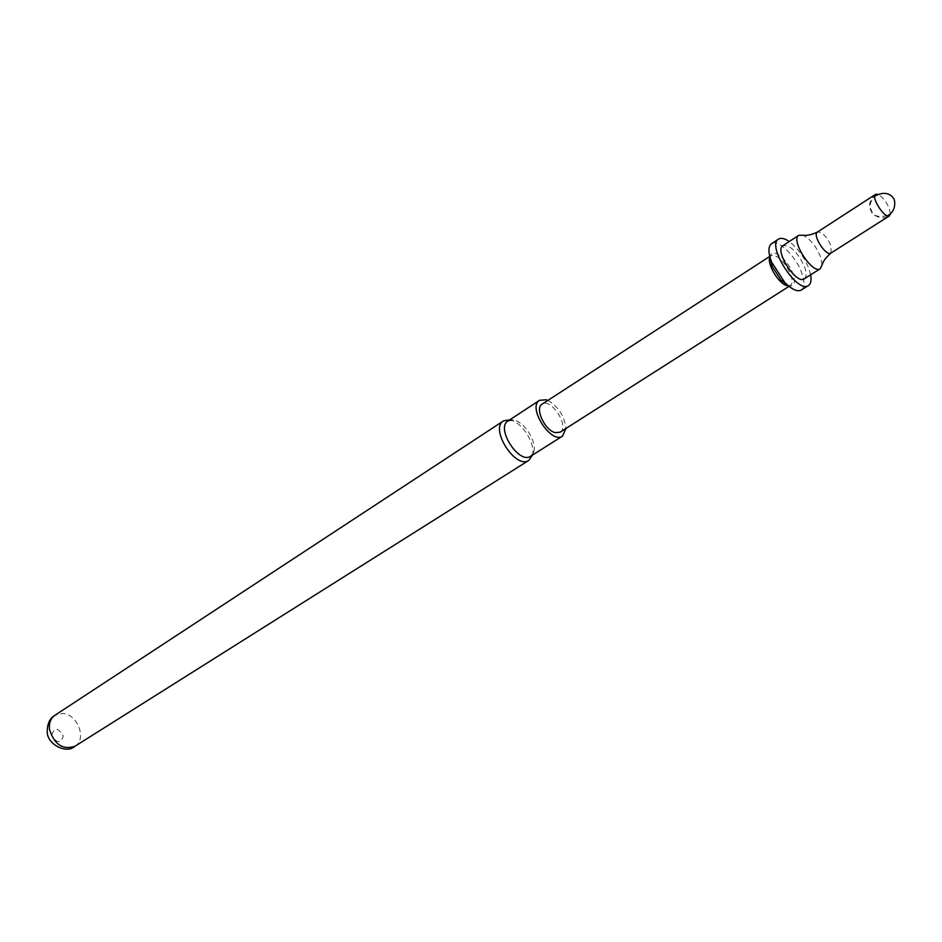<?xml version="1.0" encoding="UTF-8"?>
<svg xmlns="http://www.w3.org/2000/svg" width="942" height="942" viewBox="0 0 942 942"><rect width="100%" height="100%" fill="white"/><g stroke="black" fill="none" stroke-linecap="round" stroke-linejoin="round"><path stroke-width="0.71" stroke-dasharray="4.71 3.53" d="M801.277 290.054C804.586 287.51 804.786 281.976 801.901 273.427C796.273 256.624 777.974 238.609 771.498 243.731M770.238 258.132L770.568 255.682C772.628 247.169 788.501 260.263 792.999 274.04C795.495 281.952 794.506 285.921 790.02 285.932L787.653 285.214M810.638 274.817L808.99 268.917C804.397 257.284 797.815 248.158 789.243 241.541M804.256 278.856C806.587 277.054 806.717 273.109 804.645 267.01C797.662 252.067 790.42 244.944 782.92 245.662M822.083 264.902L820.576 256.848C816.043 246.121 810.191 238.915 803.008 235.229M830.974 253.068L831.032 245.709C826.687 236.466 822.201 231.897 817.562 232.003L817.468 232.062M890.39 213.858L889.272 208.441C886.092 201.317 882.265 196.584 877.791 194.276M788.56 285.979L790.373 285.497C792.505 283.848 792.646 280.28 790.809 274.77C784.545 261.252 777.974 254.846 771.109 255.541L769.92 256.989M560.113 432.19C569.957 426.797 551.082 397.442 542.097 404.165M547.844 400.432C558.524 406.791 564.541 416.14 565.895 428.504M508.032 420.956L514.603 420.309C525.153 422.734 536.964 442.175 533.725 451.83L530.699 456.211M509.434 419.826L510.917 420.144C522.751 422.864 535.939 444.589 532.312 455.41M51.775 735.09C54.483 727.165 58.31 727.459 63.255 735.973C60.594 743.921 56.767 743.627 51.775 735.09M74.865 746.311C87.217 739.505 77.656 713.977 62.655 713.447L54.919 715.284M887.282 215.836C870.608 218.473 872.951 211.244 870.749 209.336C869.419 204.814 870.738 200.458 874.706 196.277M875.624 194.311C865.521 204.496 870.808 209.842 871.668 212.115C871.491 214.211 881.641 221.111 889.46 215.824M788.501 285.944L790.02 285.932M769.932 257.048L770.568 255.682M771.109 255.541L769.767 256.412M790.373 285.497L789.019 286.356M513.272 420.014L509.74 419.838M533.725 451.83L532.418 455.116"/><path stroke-width="1.41" d="M789.243 241.541C784.674 238.385 781.118 237.561 778.575 239.08L771.498 243.731C768.036 246.51 768.083 252.621 771.616 262.064L784.651 282.329C791.763 289.465 797.309 292.044 801.277 290.054L808.448 285.532C810.885 283.848 811.615 280.28 810.638 274.817M787.653 285.214L781.048 280.151L772.099 266.245L770.238 258.132M778.575 239.08C766.14 245.462 797.474 294.21 808.448 285.532M817.468 232.062C811.71 234.758 806.882 235.818 803.008 235.229L798.828 235.276L782.92 245.662C774.018 250.242 796.402 285.049 804.256 278.856L820.305 268.694L822.083 264.902C823.155 261.134 826.122 257.19 830.974 253.068M798.828 235.276C790.044 239.763 812.581 274.817 820.305 268.694M817.562 232.003L817.421 232.085C812.004 234.852 826.169 256.883 830.926 253.092L831.056 253.009M877.791 194.276L875.624 194.311C870.49 196.854 885.009 219.427 889.46 215.824L890.39 213.858M769.92 256.989L769.708 257.531C767.106 263.96 777.962 282.494 786.04 285.402L788.56 285.979M769.767 256.412L542.097 404.165C534.514 408.063 544.759 430.388 555.215 432.637L560.113 432.19L789.019 286.356M565.895 428.504L562.551 436.099C551.164 444.624 527.061 407.144 539.542 400.315L546.054 399.761L547.844 400.432M562.551 436.099L530.699 456.211C519.113 464.83 495.374 427.915 508.032 420.956L539.542 400.315M532.418 455.116L528.898 460.332C515.886 470.011 489.334 428.704 503.523 420.874L509.74 419.838M74.865 746.311C66.376 754.271 47.536 744.38 47.23 732.299C47.194 723.856 49.761 718.193 54.919 715.284C50.633 718.346 48.831 723.067 49.514 729.438C54.295 744.545 62.749 750.173 74.865 746.311L528.898 460.332M781.048 280.151L784.651 282.329M772.099 266.245L771.616 262.064M830.926 253.092L889.46 215.824M817.421 232.085L875.624 194.311M874.706 196.277C886.846 189.295 892.945 196.913 893.193 198.114C894.759 198.008 897.502 211.079 887.282 215.836M54.919 715.284L503.523 420.874"/></g></svg>
